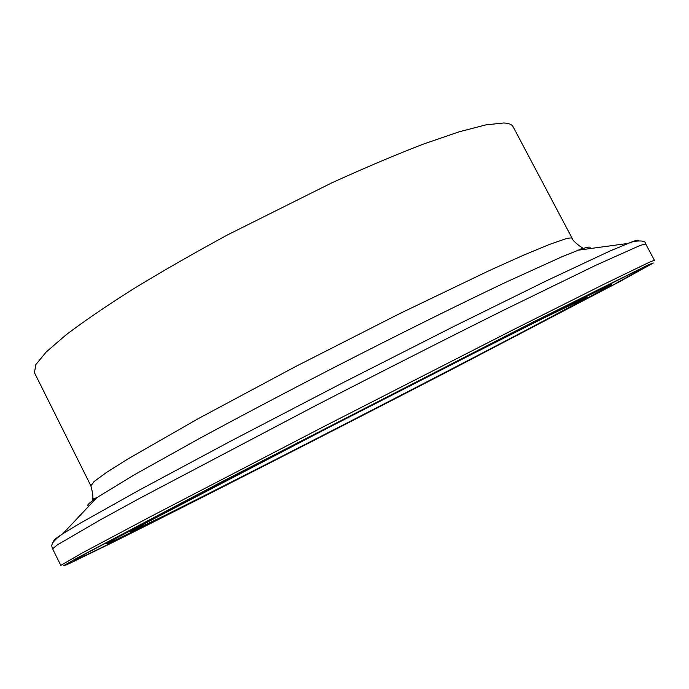 <?xml version="1.0" encoding="UTF-8"?>
<svg xmlns="http://www.w3.org/2000/svg" width="689" height="689" viewBox="0 0 689 689"><rect width="100%" height="100%" fill="white"/><g stroke="black" fill="none" stroke-linecap="round" stroke-linejoin="round"><path stroke-width="1.03" d="M590.129 247.48C589.948 246.731 587.7 247.041 583.385 248.419L578.338 250.167L581.585 248.574L582.214 247.618C580.026 246.757 571.612 239.824 572.232 238.463L513.072 126.698C511.918 124.468 508.801 123.228 503.719 122.978L485.917 124.864L459.012 131.849L423.494 144.053C395.899 154.689 365.359 167.616 331.891 182.809L227.749 234.785C193.54 253.371 161.949 271.492 132.968 289.156C106.201 306.105 83.903 321.341 66.066 334.845L46.232 351.967L35.837 364.619L34.45 372.671L90.888 485.84C92.808 493.143 93.359 497.622 92.515 499.284L96.856 497.622C88.373 503.418 85.78 506.174 89.07 505.872M163.181 516.276C218.249 488.923 321.16 436.438 412.926 389.044C504.227 341.89 585.547 299.181 586.925 297.243L542.467 318.654L471.181 354.611L327.568 428.11L146.585 522.632L130.126 532.003L163.181 516.276M637.928 270.226L522.658 327.542L226.319 479.613L87.305 552.836L74.343 560.209L76.979 559.554L120.101 538.609C196.89 500.36 332.442 431.125 448.642 371.009L612.056 285.513L643.078 268.288L637.928 270.226M649.279 262.276L604.83 283.782L514.597 329.075L324.149 426.413L149.909 516.965L82.069 553.069L60.796 565.376L52.605 548.84L57.299 544.913L100.921 519.523L140.375 497.94L313.96 406.501C380.922 371.948 447.6 338.101 504.486 309.774L595.184 265.566L640.279 245.37L645.748 244.009L654.421 260.287L649.279 262.276M648.513 264.74L529.677 323.804L220.575 482.421L76.763 558.193L63.819 565.591L67.048 564.653L112.419 542.587C192.446 502.712 331.633 431.615 451.252 369.726L620.384 281.258L653.344 263L648.513 264.74M638.462 240.556C638.6 239.841 636.696 240.177 632.76 241.546L609.67 251.149L547.419 280.337L454.068 326.328L342.295 383.041L231.116 440.908L139.376 490.034L79.407 523.674L62.768 533.777C56.016 538.143 53.105 540.512 54.035 540.899M645.748 244.009C645.894 241.15 641.855 240.306 633.613 241.477L627.584 243.501L578.338 250.167L561.776 256.842L507.104 281.663C460.683 303.625 398.518 334.423 334.26 367.392C285.384 392.592 240.616 416.19 199.965 438.213L134.364 474.773L96.856 497.622L62.768 533.777C47.162 544.853 52.855 546.868 52.605 548.84M572.232 238.463C571.827 237.636 569.45 237.826 565.092 239.014L549.124 244.569L523.873 255.051L489.733 270.381L399.723 313.598L295.288 366.703L198.423 418.559L128.188 458.788L106.468 472.482L94.152 481.482L90.888 485.84M605.64 286.96L501.652 338.747L243.475 471.233L119.352 536.55L106.58 543.742L107.605 543.836L144.079 526.181C211.049 492.868 334.983 429.583 440.374 375.049L586.141 298.75L611.539 284.557L605.64 286.96"/></g></svg>
